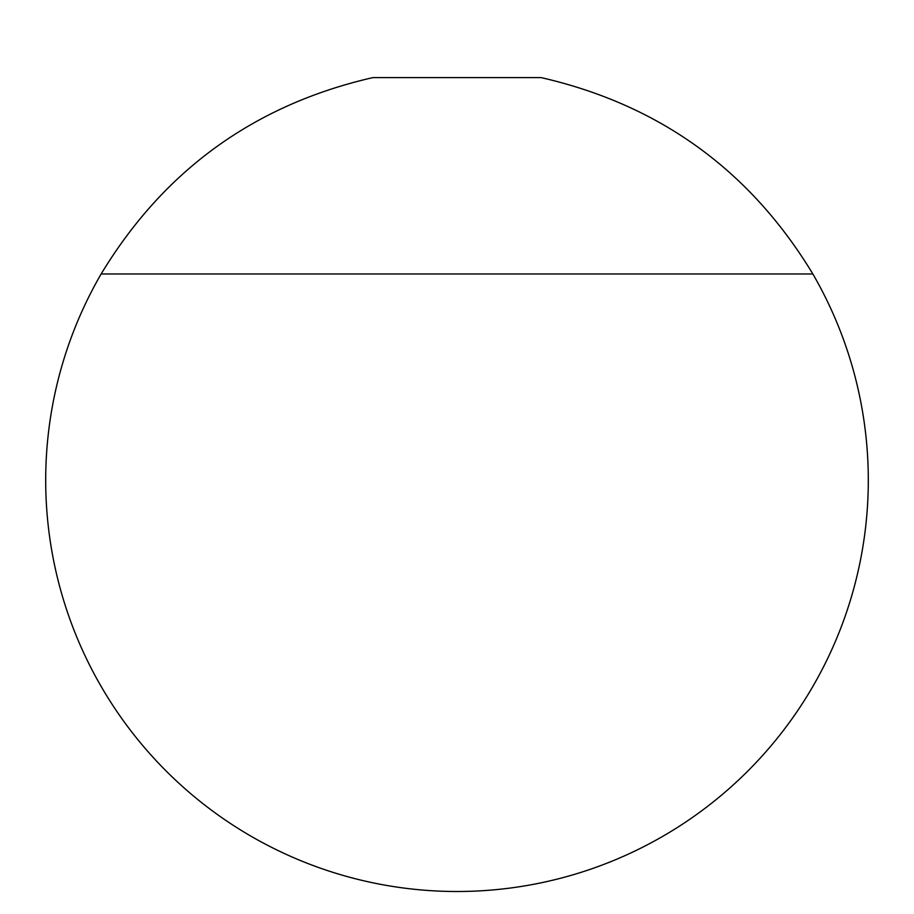 <?xml version="1.0" encoding="UTF-8"?>
<svg xmlns="http://www.w3.org/2000/svg" width="914" height="914" viewBox="0 0 914 914"><rect width="100%" height="100%" fill="white"/><g stroke="black" fill="none" stroke-linecap="round" stroke-linejoin="round"><path stroke-width="0.69" stroke-dasharray="4.57 3.43" d="M868.3 480.204A411.3 411.3 0 0 0 812.866 273.983C749.983 170.164 659.405 104.699 541.099 77.599C659.405 104.699 749.983 170.164 812.866 273.983C749.983 170.164 659.405 104.699 541.099 77.599C659.405 104.699 749.983 170.164 812.866 273.983C749.983 170.164 659.405 104.699 541.099 77.599C659.405 104.699 749.983 170.164 812.866 273.983C749.983 170.164 659.405 104.699 541.099 77.599C659.405 104.699 749.983 170.164 812.866 273.983C749.983 170.164 659.405 104.699 541.099 77.599C659.405 104.699 749.983 170.164 812.866 273.983C749.983 170.164 659.405 104.699 541.099 77.599C659.405 104.699 749.983 170.164 812.866 273.983C749.983 170.164 659.405 104.699 541.099 77.599C659.405 104.699 749.983 170.164 812.866 273.983C749.983 170.164 659.405 104.699 541.099 77.599C659.405 104.699 749.983 170.164 812.866 273.983C749.983 170.164 659.405 104.699 541.099 77.599C659.405 104.699 749.983 170.164 812.866 273.983C749.983 170.164 659.405 104.699 541.099 77.599C659.405 104.699 749.983 170.164 812.866 273.983C749.983 170.164 659.405 104.699 541.099 77.599C659.405 104.699 749.983 170.164 812.866 273.983C749.983 170.164 659.405 104.699 541.099 77.599C659.405 104.699 749.983 170.164 812.866 273.983C749.983 170.164 659.405 104.699 541.099 77.599C659.405 104.699 749.983 170.164 812.866 273.983C749.983 170.164 659.405 104.699 541.099 77.599C659.405 104.699 749.983 170.164 812.866 273.983C749.983 170.164 659.405 104.699 541.099 77.599C659.405 104.699 749.983 170.164 812.866 273.983C749.983 170.164 659.405 104.699 541.099 77.599C659.405 104.699 749.983 170.164 812.866 273.983C749.983 170.164 659.405 104.699 541.099 77.599C659.405 104.699 749.983 170.164 812.866 273.983C749.983 170.164 659.405 104.699 541.099 77.599C659.405 104.699 749.983 170.164 812.866 273.983C749.983 170.164 659.405 104.699 541.099 77.599C659.405 104.699 749.983 170.164 812.866 273.983C749.983 170.164 659.405 104.699 541.099 77.599C659.405 104.699 749.983 170.164 812.866 273.983C749.983 170.164 659.405 104.699 541.099 77.599C659.405 104.699 749.983 170.164 812.866 273.983C749.983 170.164 659.405 104.699 541.099 77.599C659.405 104.699 749.983 170.164 812.866 273.983C749.983 170.164 659.405 104.699 541.099 77.599C659.405 104.699 749.983 170.164 812.866 273.983C749.983 170.164 659.405 104.699 541.099 77.599C659.405 104.699 749.983 170.164 812.866 273.983C749.983 170.164 659.405 104.699 541.099 77.599C659.405 104.699 749.983 170.164 812.866 273.983C749.983 170.164 659.405 104.699 541.099 77.599C659.405 104.699 749.983 170.164 812.866 273.983C749.983 170.164 659.405 104.699 541.099 77.599C659.405 104.699 749.983 170.164 812.866 273.983C749.983 170.164 659.405 104.699 541.099 77.599C659.405 104.699 749.983 170.164 812.866 273.983C749.983 170.164 659.405 104.699 541.099 77.599C659.405 104.699 749.983 170.164 812.866 273.983C749.983 170.164 659.405 104.699 541.099 77.599C659.405 104.699 749.983 170.164 812.866 273.983C749.983 170.164 659.405 104.699 541.099 77.599C659.405 104.699 749.983 170.164 812.866 273.983C749.983 170.164 659.405 104.699 541.099 77.599C659.405 104.699 749.983 170.164 812.866 273.983C749.983 170.164 659.405 104.699 541.099 77.599C659.405 104.699 749.983 170.164 812.866 273.983C749.983 170.164 659.405 104.699 541.099 77.599C659.405 104.699 749.983 170.164 812.866 273.983C749.983 170.164 659.405 104.699 541.099 77.599C659.405 104.699 749.983 170.164 812.866 273.983C749.983 170.164 659.405 104.699 541.099 77.599C659.405 104.699 749.983 170.164 812.866 273.983C749.983 170.164 659.405 104.699 541.099 77.599C659.405 104.699 749.983 170.164 812.866 273.983C749.983 170.164 659.405 104.699 541.099 77.599C659.405 104.699 749.983 170.164 812.866 273.983C749.983 170.164 659.405 104.699 541.099 77.599C659.405 104.699 749.983 170.164 812.866 273.983C749.983 170.164 659.405 104.699 541.099 77.599C659.405 104.699 749.983 170.164 812.866 273.983C749.983 170.164 659.405 104.699 541.099 77.599C659.405 104.699 749.983 170.164 812.866 273.983C749.983 170.164 659.405 104.699 541.099 77.599C659.405 104.699 749.983 170.164 812.866 273.983C749.983 170.164 659.405 104.699 541.099 77.599C659.405 104.699 749.983 170.164 812.866 273.983C749.983 170.164 659.405 104.699 541.099 77.599C659.405 104.699 749.983 170.164 812.866 273.983C749.983 170.164 659.405 104.699 541.099 77.599C659.405 104.699 749.983 170.164 812.866 273.983C749.983 170.164 659.405 104.699 541.099 77.599C659.405 104.699 749.983 170.164 812.866 273.983C749.983 170.164 659.405 104.699 541.099 77.599C659.405 104.699 749.983 170.164 812.866 273.983C749.983 170.164 659.405 104.699 541.099 77.599C659.405 104.699 749.983 170.164 812.866 273.983C749.983 170.164 659.405 104.699 541.099 77.599C659.405 104.699 749.983 170.164 812.866 273.983C749.983 170.164 659.405 104.699 541.099 77.599C659.405 104.699 749.983 170.164 812.866 273.983C749.983 170.164 659.405 104.699 541.099 77.599C659.405 104.699 749.983 170.164 812.866 273.983C749.983 170.164 659.405 104.699 541.099 77.599C659.405 104.699 749.983 170.164 812.866 273.983C749.983 170.164 659.405 104.699 541.099 77.599C659.405 104.699 749.983 170.164 812.866 273.983C749.983 170.164 659.405 104.699 541.099 77.599C659.405 104.699 749.983 170.164 812.866 273.983C749.983 170.164 659.405 104.699 541.099 77.599C659.405 104.699 749.983 170.164 812.866 273.983C749.983 170.164 659.405 104.699 541.099 77.599C659.405 104.699 749.983 170.164 812.866 273.983C749.983 170.164 659.405 104.699 541.099 77.599C659.405 104.699 749.983 170.164 812.866 273.983C749.983 170.164 659.405 104.699 541.099 77.599C659.405 104.699 749.983 170.164 812.866 273.983C749.983 170.164 659.405 104.699 541.099 77.599C659.405 104.699 749.983 170.164 812.866 273.983C749.983 170.164 659.405 104.699 541.099 77.599C659.405 104.699 749.983 170.164 812.866 273.983C749.983 170.164 659.405 104.699 541.099 77.599C659.405 104.699 749.983 170.164 812.866 273.983C749.983 170.164 659.405 104.699 541.099 77.599C659.405 104.699 749.983 170.164 812.866 273.983C749.983 170.164 659.405 104.699 541.099 77.599C659.405 104.699 749.983 170.164 812.866 273.983C749.983 170.164 659.405 104.699 541.099 77.599C659.405 104.699 749.983 170.164 812.866 273.983C749.983 170.164 659.405 104.699 541.099 77.599C659.405 104.699 749.983 170.164 812.866 273.983C749.983 170.164 659.405 104.699 541.099 77.599C659.405 104.699 749.983 170.164 812.866 273.983C749.983 170.164 659.405 104.699 541.099 77.599C659.405 104.699 749.983 170.164 812.866 273.983C749.983 170.164 659.405 104.699 541.099 77.599C659.405 104.699 749.983 170.164 812.866 273.983C749.983 170.164 659.405 104.699 541.099 77.599C659.405 104.699 749.983 170.164 812.866 273.983C749.983 170.164 659.405 104.699 541.099 77.599C659.405 104.699 749.983 170.164 812.866 273.983C749.983 170.164 659.405 104.699 541.099 77.599C659.405 104.699 749.983 170.164 812.866 273.983C749.983 170.164 659.405 104.699 541.099 77.599C659.405 104.699 749.983 170.164 812.866 273.983C749.983 170.164 659.405 104.699 541.099 77.599C659.405 104.699 749.983 170.164 812.866 273.983C749.983 170.164 659.405 104.699 541.099 77.599C659.405 104.699 749.983 170.164 812.866 273.983C749.983 170.164 659.405 104.699 541.099 77.599C659.405 104.699 749.983 170.164 812.866 273.983C749.983 170.164 659.405 104.699 541.099 77.599C659.405 104.699 749.983 170.164 812.866 273.983C749.983 170.164 659.405 104.699 541.099 77.599C659.405 104.699 749.983 170.164 812.866 273.983C749.983 170.164 659.405 104.699 541.099 77.599C659.405 104.699 749.983 170.164 812.866 273.983C749.983 170.164 659.405 104.699 541.099 77.599C659.405 104.699 749.983 170.164 812.866 273.983C749.983 170.164 659.405 104.699 541.099 77.599C659.405 104.699 749.983 170.164 812.866 273.983C749.983 170.164 659.405 104.699 541.099 77.599C659.405 104.699 749.983 170.164 812.866 273.983C749.983 170.164 659.405 104.699 541.099 77.599C659.405 104.699 749.983 170.164 812.866 273.983C749.983 170.164 659.405 104.699 541.099 77.599C659.405 104.699 749.983 170.164 812.866 273.983C749.983 170.164 659.405 104.699 541.099 77.599C659.405 104.699 749.983 170.164 812.866 273.983C749.983 170.164 659.405 104.699 541.099 77.599C659.405 104.699 749.983 170.164 812.866 273.983C749.983 170.164 659.405 104.699 541.099 77.599C659.405 104.699 749.983 170.164 812.866 273.983C749.983 170.164 659.405 104.699 541.099 77.599C659.405 104.699 749.983 170.164 812.866 273.983C749.983 170.164 659.405 104.699 541.099 77.599C659.405 104.699 749.983 170.164 812.866 273.983C749.983 170.164 659.405 104.699 541.099 77.599C659.405 104.699 749.983 170.164 812.866 273.983C749.983 170.164 659.405 104.699 541.099 77.599C659.405 104.699 749.983 170.164 812.866 273.983C749.983 170.164 659.405 104.699 541.099 77.599C659.405 104.699 749.983 170.164 812.866 273.983C749.983 170.164 659.405 104.699 541.099 77.599C659.405 104.699 749.983 170.164 812.866 273.983C749.983 170.164 659.405 104.699 541.099 77.599C659.405 104.699 749.983 170.164 812.866 273.983C749.983 170.164 659.405 104.699 541.099 77.599C659.405 104.699 749.983 170.164 812.866 273.983C749.983 170.164 659.405 104.699 541.099 77.599C659.405 104.699 749.983 170.164 812.866 273.983C749.983 170.164 659.405 104.699 541.099 77.599C659.405 104.699 749.983 170.164 812.866 273.983C749.983 170.164 659.405 104.699 541.099 77.599C659.405 104.699 749.983 170.164 812.866 273.983C749.983 170.164 659.405 104.699 541.099 77.599C659.405 104.699 749.983 170.164 812.866 273.983C749.983 170.164 659.405 104.699 541.099 77.599C659.405 104.699 749.983 170.164 812.866 273.983C749.983 170.164 659.405 104.699 541.099 77.599L372.901 77.599C254.595 104.699 164.017 170.164 101.134 273.983C164.017 170.164 254.595 104.699 372.901 77.599C254.595 104.699 164.017 170.164 101.134 273.983C164.017 170.164 254.595 104.699 372.901 77.599C254.595 104.699 164.017 170.164 101.134 273.983C164.017 170.164 254.595 104.699 372.901 77.599C254.595 104.699 164.017 170.164 101.134 273.983C164.017 170.164 254.595 104.699 372.901 77.599C254.595 104.699 164.017 170.164 101.134 273.983C164.017 170.164 254.595 104.699 372.901 77.599C254.595 104.699 164.017 170.164 101.134 273.983C164.017 170.164 254.595 104.699 372.901 77.599C254.595 104.699 164.017 170.164 101.134 273.983C164.017 170.164 254.595 104.699 372.901 77.599C254.595 104.699 164.017 170.164 101.134 273.983C164.017 170.164 254.595 104.699 372.901 77.599C254.595 104.699 164.017 170.164 101.134 273.983C164.017 170.164 254.595 104.699 372.901 77.599C254.595 104.699 164.017 170.164 101.134 273.983C164.017 170.164 254.595 104.699 372.901 77.599C254.595 104.699 164.017 170.164 101.134 273.983C164.017 170.164 254.595 104.699 372.901 77.599C254.595 104.699 164.017 170.164 101.134 273.983C164.017 170.164 254.595 104.699 372.901 77.599C254.595 104.699 164.017 170.164 101.134 273.983C164.017 170.164 254.595 104.699 372.901 77.599C254.595 104.699 164.017 170.164 101.134 273.983C164.017 170.164 254.595 104.699 372.901 77.599C254.595 104.699 164.017 170.164 101.134 273.983C164.017 170.164 254.595 104.699 372.901 77.599C254.595 104.699 164.017 170.164 101.134 273.983C164.017 170.164 254.595 104.699 372.901 77.599C254.595 104.699 164.017 170.164 101.134 273.983C164.017 170.164 254.595 104.699 372.901 77.599C254.595 104.699 164.017 170.164 101.134 273.983C164.017 170.164 254.595 104.699 372.901 77.599C254.595 104.699 164.017 170.164 101.134 273.983C164.017 170.164 254.595 104.699 372.901 77.599C254.595 104.699 164.017 170.164 101.134 273.983C164.017 170.164 254.595 104.699 372.901 77.599C254.595 104.699 164.017 170.164 101.134 273.983C164.017 170.164 254.595 104.699 372.901 77.599C254.595 104.699 164.017 170.164 101.134 273.983C164.017 170.164 254.595 104.699 372.901 77.599C254.595 104.699 164.017 170.164 101.134 273.983C164.017 170.164 254.595 104.699 372.901 77.599C254.595 104.699 164.017 170.164 101.134 273.983C164.017 170.164 254.595 104.699 372.901 77.599C254.595 104.699 164.017 170.164 101.134 273.983C164.017 170.164 254.595 104.699 372.901 77.599C254.595 104.699 164.017 170.164 101.134 273.983C164.017 170.164 254.595 104.699 372.901 77.599C254.595 104.699 164.017 170.164 101.134 273.983C164.017 170.164 254.595 104.699 372.901 77.599C254.595 104.699 164.017 170.164 101.134 273.983C164.017 170.164 254.595 104.699 372.901 77.599C254.595 104.699 164.017 170.164 101.134 273.983C164.017 170.164 254.595 104.699 372.901 77.599C254.595 104.699 164.017 170.164 101.134 273.983C164.017 170.164 254.595 104.699 372.901 77.599C254.595 104.699 164.017 170.164 101.134 273.983C164.017 170.164 254.595 104.699 372.901 77.599C254.595 104.699 164.017 170.164 101.134 273.983C164.017 170.164 254.595 104.699 372.901 77.599C254.595 104.699 164.017 170.164 101.134 273.983C164.017 170.164 254.595 104.699 372.901 77.599C254.595 104.699 164.017 170.164 101.134 273.983C164.017 170.164 254.595 104.699 372.901 77.599C254.595 104.699 164.017 170.164 101.134 273.983C164.017 170.164 254.595 104.699 372.901 77.599C254.595 104.699 164.017 170.164 101.134 273.983C164.017 170.164 254.595 104.699 372.901 77.599C254.595 104.699 164.017 170.164 101.134 273.983C164.017 170.164 254.595 104.699 372.901 77.599C254.595 104.699 164.017 170.164 101.134 273.983C164.017 170.164 254.595 104.699 372.901 77.599C254.595 104.699 164.017 170.164 101.134 273.983C164.017 170.164 254.595 104.699 372.901 77.599C254.595 104.699 164.017 170.164 101.134 273.983C164.017 170.164 254.595 104.699 372.901 77.599C254.595 104.699 164.017 170.164 101.134 273.983C164.017 170.164 254.595 104.699 372.901 77.599C254.595 104.699 164.017 170.164 101.134 273.983C164.017 170.164 254.595 104.699 372.901 77.599C254.595 104.699 164.017 170.164 101.134 273.983C164.017 170.164 254.595 104.699 372.901 77.599C254.595 104.699 164.017 170.164 101.134 273.983C164.017 170.164 254.595 104.699 372.901 77.599C254.595 104.699 164.017 170.164 101.134 273.983C164.017 170.164 254.595 104.699 372.901 77.599C254.595 104.699 164.017 170.164 101.134 273.983C164.017 170.164 254.595 104.699 372.901 77.599C254.595 104.699 164.017 170.164 101.134 273.983C164.017 170.164 254.595 104.699 372.901 77.599C254.595 104.699 164.017 170.164 101.134 273.983C164.017 170.164 254.595 104.699 372.901 77.599C254.595 104.699 164.017 170.164 101.134 273.983C164.017 170.164 254.595 104.699 372.901 77.599C254.595 104.699 164.017 170.164 101.134 273.983C164.017 170.164 254.595 104.699 372.901 77.599C254.595 104.699 164.017 170.164 101.134 273.983C164.017 170.164 254.595 104.699 372.901 77.599C254.595 104.699 164.017 170.164 101.134 273.983C164.017 170.164 254.595 104.699 372.901 77.599C254.595 104.699 164.017 170.164 101.134 273.983C164.017 170.164 254.595 104.699 372.901 77.599C254.595 104.699 164.017 170.164 101.134 273.983C164.017 170.164 254.595 104.699 372.901 77.599C254.595 104.699 164.017 170.164 101.134 273.983C164.017 170.164 254.595 104.699 372.901 77.599C254.595 104.699 164.017 170.164 101.134 273.983C164.017 170.164 254.595 104.699 372.901 77.599C254.595 104.699 164.017 170.164 101.134 273.983C164.017 170.164 254.595 104.699 372.901 77.599C254.595 104.699 164.017 170.164 101.134 273.983C164.017 170.164 254.595 104.699 372.901 77.599C254.595 104.699 164.017 170.164 101.134 273.983C164.017 170.164 254.595 104.699 372.901 77.599C254.595 104.699 164.017 170.164 101.134 273.983C164.017 170.164 254.595 104.699 372.901 77.599C254.595 104.699 164.017 170.164 101.134 273.983C164.017 170.164 254.595 104.699 372.901 77.599C254.595 104.699 164.017 170.164 101.134 273.983C164.017 170.164 254.595 104.699 372.901 77.599C254.595 104.699 164.017 170.164 101.134 273.983C164.017 170.164 254.595 104.699 372.901 77.599C254.595 104.699 164.017 170.164 101.134 273.983C164.017 170.164 254.595 104.699 372.901 77.599C254.595 104.699 164.017 170.164 101.134 273.983C164.017 170.164 254.595 104.699 372.901 77.599C254.595 104.699 164.017 170.164 101.134 273.983C164.017 170.164 254.595 104.699 372.901 77.599C254.595 104.699 164.017 170.164 101.134 273.983C164.017 170.164 254.595 104.699 372.901 77.599C254.595 104.699 164.017 170.164 101.134 273.983C164.017 170.164 254.595 104.699 372.901 77.599C254.595 104.699 164.017 170.164 101.134 273.983C164.017 170.164 254.595 104.699 372.901 77.599C254.595 104.699 164.017 170.164 101.134 273.983C164.017 170.164 254.595 104.699 372.901 77.599C254.595 104.699 164.017 170.164 101.134 273.983C164.017 170.164 254.595 104.699 372.901 77.599C254.595 104.699 164.017 170.164 101.134 273.983C164.017 170.164 254.595 104.699 372.901 77.599C254.595 104.699 164.017 170.164 101.134 273.983C164.017 170.164 254.595 104.699 372.901 77.599C254.595 104.699 164.017 170.164 101.134 273.983C164.017 170.164 254.595 104.699 372.901 77.599C254.595 104.699 164.017 170.164 101.134 273.983C164.017 170.164 254.595 104.699 372.901 77.599C254.595 104.699 164.017 170.164 101.134 273.983C164.017 170.164 254.595 104.699 372.901 77.599C254.595 104.699 164.017 170.164 101.134 273.983C164.017 170.164 254.595 104.699 372.901 77.599C254.595 104.699 164.017 170.164 101.134 273.983C164.017 170.164 254.595 104.699 372.901 77.599C254.595 104.699 164.017 170.164 101.134 273.983C164.017 170.164 254.595 104.699 372.901 77.599C254.595 104.699 164.017 170.164 101.134 273.983C164.017 170.164 254.595 104.699 372.901 77.599C254.595 104.699 164.017 170.164 101.134 273.983C164.017 170.164 254.595 104.699 372.901 77.599C254.595 104.699 164.017 170.164 101.134 273.983C164.017 170.164 254.595 104.699 372.901 77.599C254.595 104.699 164.017 170.164 101.134 273.983C164.017 170.164 254.595 104.699 372.901 77.599C254.595 104.699 164.017 170.164 101.134 273.983C164.017 170.164 254.595 104.699 372.901 77.599C254.595 104.699 164.017 170.164 101.134 273.983C164.017 170.164 254.595 104.699 372.901 77.599C254.595 104.699 164.017 170.164 101.134 273.983C164.017 170.164 254.595 104.699 372.901 77.599C254.595 104.699 164.017 170.164 101.134 273.983C164.017 170.164 254.595 104.699 372.901 77.599C254.595 104.699 164.017 170.164 101.134 273.983C164.017 170.164 254.595 104.699 372.901 77.599C254.595 104.699 164.017 170.164 101.134 273.983C164.017 170.164 254.595 104.699 372.901 77.599C254.595 104.699 164.017 170.164 101.134 273.983C164.017 170.164 254.595 104.699 372.901 77.599C254.595 104.699 164.017 170.164 101.134 273.983C164.017 170.164 254.595 104.699 372.901 77.599C254.595 104.699 164.017 170.164 101.134 273.983C164.017 170.164 254.595 104.699 372.901 77.599C254.595 104.699 164.017 170.164 101.134 273.983C164.017 170.164 254.595 104.699 372.901 77.599C254.595 104.699 164.017 170.164 101.134 273.983C164.017 170.164 254.595 104.699 372.901 77.599C254.595 104.699 164.017 170.164 101.134 273.983C164.017 170.164 254.595 104.699 372.901 77.599C254.595 104.699 164.017 170.164 101.134 273.983C164.017 170.164 254.595 104.699 372.901 77.599C254.595 104.699 164.017 170.164 101.134 273.983C164.017 170.164 254.595 104.699 372.901 77.599C254.595 104.699 164.017 170.164 101.134 273.983C164.017 170.164 254.595 104.699 372.901 77.599C254.595 104.699 164.017 170.164 101.134 273.983C164.017 170.164 254.595 104.699 372.901 77.599C254.595 104.699 164.017 170.164 101.134 273.983A411.3 411.3 0 0 0 457 891.504A411.3 411.3 0 0 0 868.3 480.204M101.134 273.983L812.866 273.983M541.099 77.599L372.901 77.599L541.099 77.599"/><path stroke-width="1.37" d="M868.3 480.204A411.3 411.3 0 0 0 812.866 273.983C749.983 170.164 659.405 104.699 541.099 77.599L372.901 77.599C254.595 104.699 164.017 170.164 101.134 273.983A411.3 411.3 0 0 0 457 891.504A411.3 411.3 0 0 0 868.3 480.204M101.134 273.983L812.866 273.983"/></g></svg>
